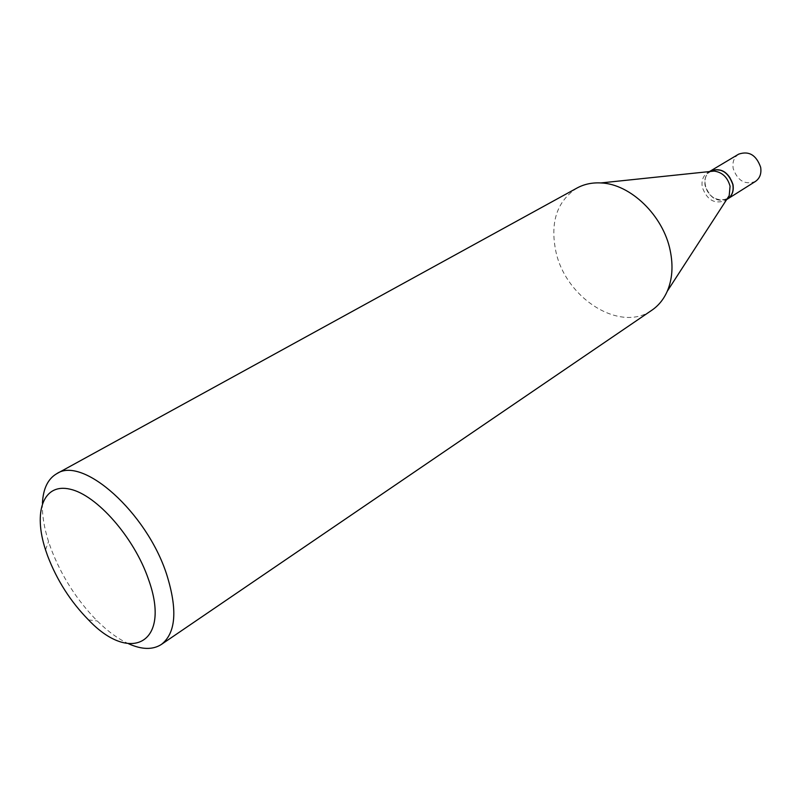 <?xml version="1.0" encoding="UTF-8"?>
<svg xmlns="http://www.w3.org/2000/svg" width="801" height="801" viewBox="0 0 801 801"><rect width="100%" height="100%" fill="white"/><g stroke="black" fill="none" stroke-linecap="round" stroke-linejoin="round"><path stroke-width="0.6" stroke-dasharray="4 3" d="M738.652 154.152C734.006 157.296 732.184 162.102 733.205 168.57C737.641 180.866 745.04 185.161 755.403 181.457M710.557 170.923C705.931 174.107 704.169 178.973 705.25 185.532C709.806 198.047 717.285 202.503 727.708 198.898M710.477 170.963C705.811 174.137 704.019 179.024 705.1 185.622C709.686 198.187 717.205 202.633 727.638 198.948M710.427 171.474L707.704 172.626C703.028 175.799 701.235 180.696 702.327 187.304C706.933 199.89 714.452 204.355 724.905 200.671L727.168 198.768M732.725 184.45C729.351 164.485 700.715 165.977 705.481 185.522C708.705 205.026 737.19 204.265 732.725 184.45M42.433 503.228C42.002 514.622 44.035 527.398 48.541 541.556L50.863 548.305C61.437 576.069 76.886 600.289 97.241 620.955C107.805 631.388 118.268 638.988 128.631 643.774M577.03 188.025C556.995 201.091 549.937 222.217 555.854 251.384C565.536 298.212 620.375 333.256 651.934 310.167M709.466 171.574L707.704 172.626M45.527 549.836L48.541 541.556M88.49 619.884L97.241 620.955M726.647 199.569L724.905 200.671"/><path stroke-width="1.2" d="M727.708 198.898L755.403 181.457C759.859 178.333 761.611 173.597 760.65 167.269C756.284 155.024 748.955 150.648 738.652 154.152L710.557 170.923M727.789 198.858C732.264 195.704 733.986 190.898 732.965 184.44C728.449 171.925 721 167.399 710.627 170.883M726.647 199.569L727.638 198.948C732.114 195.794 733.846 190.988 732.815 184.53C728.299 172.005 720.86 167.489 710.477 170.963L709.466 171.574M727.168 198.768L729.2 195.624L730.071 186.232C727.588 177.311 722.282 172.265 714.152 171.084L710.427 171.474M148.425 579.183C134.167 537.451 96.691 494.918 70.047 489.171C43.204 482.863 33.071 511.819 45.527 549.836L47.579 555.774C56.931 580.274 70.568 601.641 88.49 619.884C130.693 664.56 171.674 643.143 148.425 579.183M128.631 643.774C141.887 649.721 152.811 649.941 161.391 644.435C175.96 633.05 177.712 609.711 166.668 574.427C146.773 512.46 82.593 455.619 56.691 473.721C47.9 478.868 43.144 488.71 42.433 503.228M161.391 644.435L651.934 310.167C658.582 305.602 663.689 299.294 667.263 291.244C672.329 279.359 673.321 265.862 670.237 250.733C663.378 215.639 630.407 183.86 600.85 182.938C592.049 182.478 584.109 184.17 577.03 188.025L56.691 473.721M714.152 171.084L600.85 182.938M729.2 195.624L667.263 291.244"/></g></svg>
